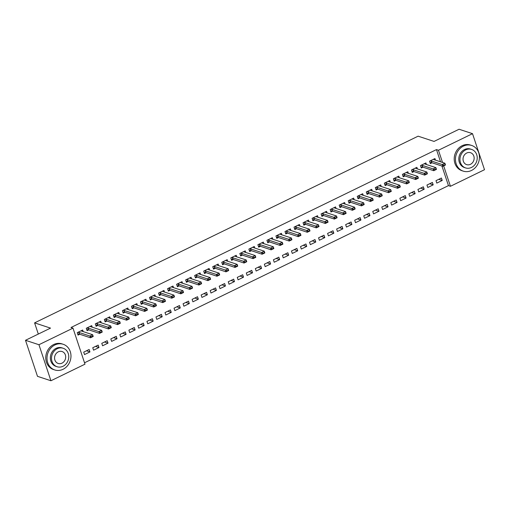<?xml version="1.0" encoding="UTF-8"?>
<svg xmlns="http://www.w3.org/2000/svg" width="510" height="510" viewBox="0 0 510 510"><rect width="100%" height="100%" fill="white"/><g stroke="black" fill="none" stroke-linecap="round" stroke-linejoin="round"><path stroke-width="0.76" d="M84.52 362.782L448.456 185.627L450.445 186.284L443.662 165.877M84.985 364.178L50.93 380.753L38.945 344.722L72.994 328.14L84.985 364.178M38.945 344.722L25.5 340.291L37.485 376.329L50.93 380.753M25.5 340.291L50.522 328.115L34.591 322.868L418.117 136.176L434.048 141.423L459.07 129.247L472.515 133.671L484.5 169.709L450.445 186.284M34.591 322.868L38.314 334.056M98.978 347.539L98.169 345.104L92.75 347.737L93.559 350.172L98.978 347.539L95.51 346.392M92.214 327.203L91.692 325.622L86.273 328.261L87.082 330.697L88.804 329.855M117.045 338.742L116.235 336.307L110.817 338.946L111.626 341.381L117.045 338.742L113.577 337.601M110.281 318.412L109.752 316.831L104.333 319.47L105.143 321.899L106.87 321.064M135.112 329.951L134.302 327.516L128.883 330.155L129.693 332.59L135.112 329.951L131.644 328.81M128.348 309.621L127.819 308.034L122.4 310.673L123.21 313.108L124.937 312.267M153.178 321.153L152.362 318.718L146.944 321.357L147.753 323.793L153.178 321.153L149.71 320.012M146.415 300.823L145.885 299.242L140.467 301.882L141.276 304.317L143.004 303.476M171.239 312.362L170.429 309.927L165.01 312.566L165.82 315.001L171.239 312.362L167.771 311.221M164.475 292.032L163.952 290.451L158.534 293.084L159.343 295.519L161.071 294.678M189.306 303.571L188.496 301.136L183.077 303.769L183.887 306.204L189.306 303.571L185.838 302.424M182.542 283.235L182.019 281.654L176.6 284.293L177.41 286.728L179.131 285.887M207.372 294.774L206.563 292.338L201.144 294.978L201.954 297.413L207.372 294.774L203.904 293.632M200.608 274.444L200.079 272.863L194.661 275.502L195.47 277.931L197.198 277.096M225.439 285.983L224.629 283.547L219.211 286.186L220.02 288.622L225.439 285.983L221.971 284.841M218.675 265.653L218.146 264.065L212.727 266.704L213.537 269.14L215.265 268.298M243.499 277.185L242.69 274.75L237.271 277.389L238.081 279.824L243.499 277.185L240.038 276.044M236.742 256.855L236.213 255.274L230.794 257.913L231.604 260.349L233.331 259.507M261.566 268.394L260.757 265.959L255.338 268.598L256.147 271.033L261.566 268.394L258.098 267.253M254.802 248.064L254.28 246.483L248.861 249.116L249.67 251.551L251.398 250.71M279.633 259.603L278.823 257.167L273.405 259.8L274.214 262.236L279.633 259.603L276.165 258.455M272.869 239.266L272.346 237.685L266.921 240.325L267.737 242.76L269.458 241.918M297.7 250.805L296.89 248.37L291.471 251.009L292.281 253.444L297.7 250.805L294.232 249.664M290.936 230.475L290.407 228.894L284.988 231.534L285.798 233.962L287.525 233.127M315.766 242.014L314.957 239.579L309.532 242.218L310.348 244.653L315.766 242.014L312.298 240.873M309.003 221.684L308.474 220.097L303.055 222.736L303.864 225.171L305.592 224.33M333.827 233.217L333.017 230.781L327.599 233.421L328.408 235.856L333.827 233.217L330.365 232.076M327.069 212.887L326.54 211.306L321.121 213.945L321.931 216.38L323.659 215.539M351.894 224.425L351.084 221.99L345.665 224.629L346.475 227.065L351.894 224.425L348.426 223.284M345.13 204.096L344.607 202.515L339.188 205.147L339.998 207.583L341.725 206.741M369.96 215.634L369.151 213.199L363.732 215.832L364.542 218.267L369.96 215.634L366.492 214.487M363.197 195.298L362.674 193.717L357.249 196.356L358.058 198.792L359.786 197.95M388.027 206.837L387.217 204.402L381.799 207.041L382.608 209.476L388.027 206.837L384.559 205.696M381.263 186.507L380.734 184.926L375.315 187.565L376.125 189.994L377.853 189.159M406.094 198.046L405.284 195.61L399.859 198.25L400.669 200.685L406.094 198.046L402.626 196.905M399.33 177.716L398.801 176.128L393.382 178.768L394.192 181.203L395.919 180.362M424.154 189.248L423.345 186.813L417.926 189.452L418.736 191.887L424.154 189.248L420.693 188.107M417.397 168.918L416.868 167.337L411.449 169.977L412.258 172.412L413.986 171.57M442.221 180.457L441.411 178.022L435.993 180.661L436.802 183.096L442.221 180.457L438.753 179.316M435.457 160.127L434.934 158.546L429.516 161.179L430.325 163.614L432.053 162.773M448.456 185.627L441.934 166.03M440.525 161.797L436.471 149.589L71.005 327.49L72.994 328.14M426.424 164.52L425.901 162.939L420.482 165.578L421.292 168.013L423.019 167.172M433.188 184.856L432.378 182.421L426.959 185.06L427.769 187.489L433.188 184.856L429.72 183.715M408.363 173.317L407.834 171.736L402.415 174.369L403.225 176.804L404.953 175.969M415.127 193.647L414.311 191.212L408.892 193.851L409.702 196.286L415.127 193.647L411.659 192.506M390.297 182.108L389.767 180.527L384.349 183.166L385.158 185.602L386.886 184.76M397.06 202.438L396.251 200.003L390.832 202.642L391.642 205.077L397.06 202.438L393.592 201.297M372.23 190.906L371.701 189.318L366.282 191.958L367.092 194.393L368.819 193.551M378.994 211.236L378.184 208.8L372.765 211.44L373.575 213.875L378.994 211.236L375.526 210.094M354.163 199.697L353.64 198.116L348.222 200.755L349.031 203.19L350.752 202.349M360.927 220.027L360.117 217.591L354.699 220.231L355.508 222.666L360.927 220.027L357.459 218.886M336.096 208.488L335.574 206.907L330.155 209.546L330.964 211.981L332.692 211.14M342.86 228.824L342.051 226.389L336.632 229.028L337.442 231.457L342.86 228.824L339.399 227.683M318.036 217.285L317.507 215.704L312.088 218.337L312.898 220.773L314.625 219.937M324.8 237.615L323.99 235.18L318.565 237.819L319.375 240.255L324.8 237.615L321.332 236.474M299.969 226.077L299.44 224.496L294.021 227.135L294.831 229.57L296.559 228.729M306.733 246.406L305.923 243.971L300.505 246.61L301.314 249.046L306.733 246.406L303.265 245.265M281.902 234.874L281.373 233.287L275.955 235.926L276.764 238.361L278.492 237.52M288.666 255.204L287.857 252.769L282.438 255.408L283.248 257.843L288.666 255.204L285.198 254.063M263.836 243.665L263.313 242.084L257.894 244.723L258.704 247.159L260.431 246.317M270.6 263.995L269.79 261.56L264.371 264.199L265.181 266.634L270.6 263.995L267.132 262.854M245.769 252.456L245.246 250.875L239.827 253.515L240.637 255.95L242.365 255.108M252.533 272.793L251.723 270.357L246.304 272.997L247.114 275.425L252.533 272.793L249.071 271.651M227.709 261.254L227.179 259.673L221.761 262.306L222.57 264.741L224.298 263.906M234.472 281.584L233.663 279.148L228.238 281.788L229.047 284.223L234.472 281.584L231.004 280.443M209.642 270.045L209.113 268.464L203.694 271.103L204.504 273.538L206.231 272.697M216.406 290.375L215.596 287.94L210.177 290.579L210.987 293.014L216.406 290.375L212.938 289.234M191.575 278.842L191.052 277.255L185.627 279.894L186.437 282.33L188.165 281.488M198.339 299.172L197.529 296.737L192.111 299.376L192.92 301.812L198.339 299.172L194.871 298.031M173.508 287.634L172.986 286.053L167.567 288.692L168.376 291.127L170.104 290.286M180.272 307.963L179.463 305.528L174.044 308.167L174.853 310.603L180.272 307.963L176.804 306.822M155.448 296.425L154.919 294.844L149.5 297.483L150.31 299.918L152.037 299.077M162.206 316.761L161.396 314.326L155.977 316.965L156.787 319.394L162.206 316.761L158.744 315.62M137.381 305.222L136.852 303.641L131.433 306.274L132.243 308.709L133.971 307.874M144.145 325.552L143.335 323.117L137.91 325.756L138.726 328.191L144.145 325.552L140.677 324.411M119.314 314.013L118.785 312.432L113.367 315.072L114.176 317.507L115.904 316.665M126.078 334.343L125.269 331.908L119.85 334.547L120.66 336.983L126.078 334.343L122.61 333.202M101.248 322.811L100.725 321.224L95.3 323.863L96.116 326.298L97.837 325.456M108.012 343.141L107.202 340.706L101.783 343.345L102.593 345.78L108.012 343.141L104.544 342M83.181 331.602L82.658 330.021L77.239 332.66L78.049 335.095L79.777 334.254M89.945 351.932L89.135 349.497L83.716 352.136L84.526 354.571L89.945 351.932L86.477 350.791M436.471 149.589L438.46 150.246L472.515 133.671M442.521 162.448L438.46 150.246M433.589 159.196L433.844 159.56A1.084 0.338 -18.4 0 0 433.953 159.63L444.905 163.238L445.485 164.991L442.776 166.305L431.823 162.703A1.084 0.338 -18.4 0 0 431.632 162.671L429.994 162.62M443.859 165.463L445.115 164.507L442.776 166.305L442.195 164.552L431.243 160.95A1.084 0.338 -18.4 0 0 431.046 160.918L430.108 160.892M443.764 165.17L442.195 164.552L444.905 163.238L445.115 164.507M424.556 163.595L424.811 163.952A1.084 0.338 -18.4 0 0 424.919 164.029L435.871 167.631L436.452 169.384L433.742 170.703L422.79 167.095A1.084 0.338 -18.4 0 0 422.599 167.07L421.011 167.019M434.826 169.855L436.082 168.906L433.742 170.703L433.162 168.95L422.21 165.342A1.084 0.338 -18.4 0 0 422.012 165.316L421.081 165.285M434.73 169.562L433.162 168.95L435.871 167.631L436.082 168.906M415.522 167.988L415.777 168.351A1.084 0.338 -18.4 0 0 415.886 168.421L426.838 172.029L427.418 173.782L424.709 175.102L413.757 171.494A1.084 0.338 -18.4 0 0 413.565 171.468L411.978 171.417M425.793 174.254L427.048 173.304L424.709 175.102L424.129 173.349L413.176 169.741A1.084 0.338 -18.4 0 0 412.979 169.715L412.048 169.683M425.697 173.961L424.129 173.349L426.838 172.029L427.048 173.304M463.392 146.115A13.515 11.819 108.2 0 0 455.449 159.254A13.515 11.819 108.2 0 0 463.22 171.13A13.515 11.819 108.2 0 0 471.495 170.467A13.515 11.819 108.2 0 0 479.438 157.335A13.515 11.819 108.2 0 0 471.673 145.458A13.515 11.819 108.2 0 0 463.392 146.115M471.673 145.458L470.424 145.044A13.515 11.819 108.2 0 0 462.149 145.707A13.515 11.819 108.2 0 0 454.206 158.839A13.515 11.819 108.2 0 0 461.971 170.716L463.22 171.13M465.547 167.911L464.4 167.535A9.728 8.511 -71.8 0 1 458.809 158.98A9.728 8.511 -71.8 0 1 464.527 149.526A9.728 8.511 -71.8 0 1 470.488 149.047L471.635 149.43A9.728 8.511 108.2 0 0 465.675 149.902A9.728 8.511 108.2 0 0 459.956 159.362A9.728 8.511 108.2 0 0 465.547 167.911A9.728 8.511 108.2 0 0 471.508 167.433A9.728 8.511 108.2 0 0 477.226 157.979A9.728 8.511 108.2 0 0 471.635 149.43M470.469 164.316A6.273 5.482 108.2 0 0 474.153 158.227A6.273 5.482 108.2 0 0 470.551 152.713A6.273 5.482 108.2 0 0 466.707 153.019A6.273 5.482 108.2 0 0 463.023 159.114A6.273 5.482 108.2 0 0 466.631 164.628A6.273 5.482 108.2 0 0 470.469 164.316M54.933 344.945A13.515 11.819 108.2 0 0 46.99 358.077A13.515 11.819 108.2 0 0 54.761 369.954A13.515 11.819 108.2 0 0 63.036 369.291A13.515 11.819 108.2 0 0 70.979 356.158A13.515 11.819 108.2 0 0 63.214 344.282A13.515 11.819 108.2 0 0 54.933 344.945M63.214 344.282L61.965 343.874A13.515 11.819 108.2 0 0 53.69 344.531A13.515 11.819 108.2 0 0 45.747 357.669A13.515 11.819 108.2 0 0 53.512 369.546L54.761 369.954M57.088 366.735L55.941 366.358A9.728 8.511 -71.8 0 1 50.35 357.81A9.728 8.511 -71.8 0 1 56.068 348.349A9.728 8.511 -71.8 0 1 62.029 347.877L63.176 348.253A9.728 8.511 108.2 0 0 57.216 348.732A9.728 8.511 108.2 0 0 51.497 358.186A9.728 8.511 108.2 0 0 57.088 366.735A9.728 8.511 108.2 0 0 63.049 366.263A9.728 8.511 108.2 0 0 68.767 356.802A9.728 8.511 108.2 0 0 63.176 348.253M62.01 363.145A6.273 5.482 108.2 0 0 65.694 357.051A6.273 5.482 108.2 0 0 62.093 351.537A6.273 5.482 108.2 0 0 58.248 351.843A6.273 5.482 108.2 0 0 54.564 357.937A6.273 5.482 108.2 0 0 58.172 363.451A6.273 5.482 108.2 0 0 62.01 363.145M406.495 172.386L406.744 172.75A1.084 0.338 -18.4 0 0 406.853 172.82L417.805 176.428L418.391 178.181L415.675 179.501L404.723 175.893A1.084 0.338 -18.4 0 0 404.532 175.861L402.945 175.816M416.759 178.653L418.015 177.697L415.675 179.501L415.095 177.748L404.143 174.139A1.084 0.338 -18.4 0 0 403.952 174.108L403.015 174.082M416.664 178.36L415.095 177.748L417.805 176.428L418.015 177.697M397.462 176.785L397.711 177.148A1.084 0.338 -18.4 0 0 397.819 177.219L408.771 180.82L409.358 182.574L406.648 183.893L395.69 180.291A1.084 0.338 -18.4 0 0 395.499 180.259L393.86 180.208M407.726 183.045L408.988 182.095L406.648 183.893L406.062 182.14L395.11 178.538A1.084 0.338 -18.4 0 0 394.918 178.506L393.981 178.474M407.63 182.758L406.062 182.14L408.771 180.82L408.988 182.095M388.429 181.177L388.677 181.541A1.084 0.338 -18.4 0 0 388.786 181.611L399.738 185.219L400.325 186.972L397.615 188.292L386.663 184.684A1.084 0.338 -18.4 0 0 386.465 184.658L384.878 184.607M398.692 187.444L399.955 186.494L397.615 188.292L397.029 186.539L386.076 182.931A1.084 0.338 -18.4 0 0 385.885 182.905L384.948 182.873M398.597 187.151L397.029 186.539L399.738 185.219L399.955 186.494M379.395 185.576L379.644 185.94A1.084 0.338 -18.4 0 0 379.752 186.01L390.705 189.618L391.291 191.371L388.582 192.691L377.63 189.083A1.084 0.338 -18.4 0 0 377.432 189.051L375.793 189M389.659 191.843L390.921 190.887L388.582 192.691L387.995 190.938L377.043 187.329A1.084 0.338 -18.4 0 0 376.852 187.297L375.915 187.272M389.563 191.55L387.995 190.938L390.705 189.618L390.921 190.887M370.362 189.975L370.611 190.338A1.084 0.338 -18.4 0 0 370.719 190.409L381.671 194.01L382.258 195.763L379.548 197.083L368.596 193.481A1.084 0.338 -18.4 0 0 368.398 193.449L366.76 193.398M380.632 196.235L381.888 195.285L379.548 197.083L378.962 195.33L368.01 191.728A1.084 0.338 -18.4 0 0 367.818 191.696L366.881 191.671M380.53 195.948L378.962 195.33L381.671 194.01L381.888 195.285M361.329 194.374L361.577 194.731A1.084 0.338 -18.4 0 0 361.686 194.801L372.644 198.409L373.224 200.162L370.515 201.482L359.563 197.874A1.084 0.338 -18.4 0 0 359.371 197.848L357.733 197.797M371.599 200.634L372.855 199.684L370.515 201.482L369.928 199.729L358.976 196.12A1.084 0.338 -18.4 0 0 358.785 196.095L357.848 196.063M371.497 200.341L369.928 199.729L372.644 198.409L372.855 199.684M352.295 198.766L352.55 199.13A1.084 0.338 -18.4 0 0 352.659 199.2L363.611 202.808L364.191 204.561L361.482 205.881L350.529 202.272A1.084 0.338 -18.4 0 0 350.338 202.24L348.7 202.196M362.565 205.033L363.821 204.083L361.482 205.881L360.901 204.127L349.943 200.519A1.084 0.338 -18.4 0 0 349.752 200.487L348.814 200.462M362.47 204.739L360.901 204.127L363.611 202.808L363.821 204.083M343.262 203.165L343.517 203.528A1.084 0.338 -18.4 0 0 343.625 203.598L354.577 207.207L355.158 208.96L352.448 210.273L341.496 206.671A1.084 0.338 -18.4 0 0 341.305 206.639L339.666 206.588M353.532 209.431L354.788 208.475L352.448 210.273L351.868 208.52L340.916 204.918A1.084 0.338 -18.4 0 0 340.718 204.886L339.781 204.861M353.436 209.138L351.868 208.52L354.577 207.207L354.788 208.475M334.228 207.564L334.483 207.921A1.084 0.338 -18.4 0 0 334.592 207.997L345.544 211.599L346.124 213.352L343.415 214.672L332.463 211.063A1.084 0.338 -18.4 0 0 332.271 211.038L330.633 210.987M344.499 213.824L345.755 212.874L343.415 214.672L342.835 212.919L331.882 209.31A1.084 0.338 -18.4 0 0 331.685 209.285L330.754 209.253M344.403 213.531L342.835 212.919L345.544 211.599L345.755 212.874M325.195 211.956L325.45 212.319A1.084 0.338 -18.4 0 0 325.558 212.389L336.511 215.998L337.091 217.751L334.381 219.07L323.429 215.462A1.084 0.338 -18.4 0 0 323.238 215.437L321.6 215.386M335.465 218.223L336.721 217.273L334.381 219.07L333.801 217.317L322.849 213.709A1.084 0.338 -18.4 0 0 322.651 213.684L321.721 213.652M335.37 217.929L333.801 217.317L336.511 215.998L336.721 217.273M316.168 216.355L316.417 216.718A1.084 0.338 -18.4 0 0 316.525 216.788L327.477 220.397L328.064 222.15L325.348 223.469L314.396 219.861A1.084 0.338 -18.4 0 0 314.205 219.829L312.566 219.778M326.432 222.621L327.688 221.665L325.348 223.469L324.768 221.716L313.816 218.108A1.084 0.338 -18.4 0 0 313.624 218.076L312.687 218.05M326.336 222.328L324.768 221.716L327.477 220.397L327.688 221.665M307.135 220.753L307.383 221.117A1.084 0.338 -18.4 0 0 307.492 221.187L318.444 224.789L319.03 226.542L316.321 227.862L305.362 224.26A1.084 0.338 -18.4 0 0 305.171 224.228L303.533 224.177M317.398 227.014L318.661 226.064L316.321 227.862L315.735 226.108L304.782 222.507A1.084 0.338 -18.4 0 0 304.591 222.475L303.654 222.443M317.303 226.727L315.735 226.108L318.444 224.789L318.661 226.064M298.101 225.146L298.35 225.509A1.084 0.338 -18.4 0 0 298.458 225.579L309.411 229.188L309.997 230.941L307.288 232.26L296.335 228.652A1.084 0.338 -18.4 0 0 296.138 228.627L294.499 228.576M308.365 231.412L309.627 230.463L307.288 232.26L306.701 230.507L295.749 226.899A1.084 0.338 -18.4 0 0 295.558 226.873L294.621 226.842M308.269 231.119L306.701 230.507L309.411 229.188L309.627 230.463M289.068 229.545L289.317 229.908A1.084 0.338 -18.4 0 0 289.425 229.978L300.377 233.586L300.964 235.339L298.254 236.659L287.302 233.051A1.084 0.338 -18.4 0 0 287.104 233.019L285.466 232.968M299.332 235.811L300.594 234.855L298.254 236.659L297.668 234.906L286.716 231.298A1.084 0.338 -18.4 0 0 286.524 231.266L285.587 231.24M299.236 235.518L297.668 234.906L300.377 233.586L300.594 234.855M280.035 233.943L280.283 234.307A1.084 0.338 -18.4 0 0 280.392 234.377L291.35 237.979L291.93 239.732L289.221 241.051L278.269 237.45A1.084 0.338 -18.4 0 0 278.071 237.418L276.439 237.367M290.305 240.204L291.561 239.254L289.221 241.051L288.634 239.298L277.682 235.697A1.084 0.338 -18.4 0 0 277.491 235.665L276.554 235.639M290.203 239.917L288.634 239.298L291.35 237.979L291.561 239.254M271.001 238.342L271.25 238.699A1.084 0.338 -18.4 0 0 271.358 238.769L282.317 242.377L282.897 244.131L280.188 245.45L269.235 241.842A1.084 0.338 -18.4 0 0 269.044 241.816L267.457 241.766M281.271 244.602L282.527 243.652L280.188 245.45L279.608 243.697L268.649 240.089A1.084 0.338 -18.4 0 0 268.458 240.063L267.52 240.031M281.169 244.309L279.608 243.697L282.317 242.377L282.527 243.652M261.968 242.734L262.223 243.098A1.084 0.338 -18.4 0 0 262.331 243.168L273.284 246.776L273.864 248.529L271.154 249.849L260.202 246.241A1.084 0.338 -18.4 0 0 260.011 246.209L258.423 246.164M272.238 249.001L273.494 248.051L271.154 249.849L270.574 248.096L259.622 244.488A1.084 0.338 -18.4 0 0 259.424 244.456L258.487 244.43M272.142 248.708L270.574 248.096L273.284 246.776L273.494 248.051M252.934 247.133L253.19 247.497A1.084 0.338 -18.4 0 0 253.298 247.567L264.25 251.175L264.83 252.928L262.121 254.241L251.169 250.639A1.084 0.338 -18.4 0 0 250.977 250.608L249.339 250.557M263.205 253.4L264.46 252.444L262.121 254.241L261.541 252.488L250.588 248.886A1.084 0.338 -18.4 0 0 250.391 248.855L249.454 248.829M263.109 253.107L261.541 252.488L264.25 251.175L264.46 252.444M243.901 251.532L244.156 251.889A1.084 0.338 -18.4 0 0 244.264 251.965L255.217 255.567L255.797 257.32L253.087 258.64L242.135 255.032A1.084 0.338 -18.4 0 0 241.944 255.006L240.357 254.955M254.171 257.792L255.427 256.842L253.087 258.64L252.507 256.887L241.555 253.279A1.084 0.338 -18.4 0 0 241.357 253.253L240.427 253.221M254.076 257.499L252.507 256.887L255.217 255.567L255.427 256.842M234.868 255.924L235.123 256.288A1.084 0.338 -18.4 0 0 235.231 256.358L246.183 259.966L246.77 261.719L244.054 263.039L233.102 259.431A1.084 0.338 -18.4 0 0 232.911 259.405L231.323 259.354M245.138 262.191L246.394 261.241L244.054 263.039L243.474 261.286L232.522 257.677A1.084 0.338 -18.4 0 0 232.324 257.652L231.393 257.62M245.042 261.898L243.474 261.286L246.183 259.966L246.394 261.241M225.841 260.323L226.089 260.686A1.084 0.338 -18.4 0 0 226.198 260.757L237.15 264.365L237.737 266.118L235.027 267.438L224.069 263.829A1.084 0.338 -18.4 0 0 223.877 263.798L222.239 263.747M236.105 266.59L237.367 265.633L235.027 267.438L234.441 265.684L223.488 262.076A1.084 0.338 -18.4 0 0 223.297 262.044L222.36 262.019M236.009 266.296L234.441 265.684L237.15 264.365L237.367 265.633M216.807 264.722L217.056 265.085A1.084 0.338 -18.4 0 0 217.164 265.155L228.117 268.757L228.703 270.51L225.994 271.83L215.041 268.228A1.084 0.338 -18.4 0 0 214.844 268.196L213.205 268.145M227.071 270.982L228.333 270.032L225.994 271.83L225.407 270.077L214.455 266.475A1.084 0.338 -18.4 0 0 214.264 266.443L213.327 266.411M226.976 270.695L225.407 270.077L228.117 268.757L228.333 270.032M207.774 269.114L208.023 269.478A1.084 0.338 -18.4 0 0 208.131 269.548L219.083 273.156L219.67 274.909L216.96 276.229L206.008 272.62A1.084 0.338 -18.4 0 0 205.81 272.595L204.172 272.544M218.038 275.381L219.3 274.431L216.96 276.229L216.374 274.476L205.422 270.867A1.084 0.338 -18.4 0 0 205.23 270.842L204.293 270.81M217.942 275.088L216.374 274.476L219.083 273.156L219.3 274.431M198.741 273.513L198.989 273.876A1.084 0.338 -18.4 0 0 199.098 273.947L210.05 277.555L210.636 279.308L207.927 280.627L196.975 277.019A1.084 0.338 -18.4 0 0 196.777 276.987L195.139 276.936M209.011 279.78L210.267 278.823L207.927 280.627L207.34 278.874L196.388 275.266A1.084 0.338 -18.4 0 0 196.197 275.234L195.26 275.209M208.909 279.486L207.34 278.874L210.05 277.555L210.267 278.823M189.707 277.912L189.956 278.275A1.084 0.338 -18.4 0 0 190.064 278.345L201.023 281.947L201.603 283.7L198.894 285.02L187.941 281.418A1.084 0.338 -18.4 0 0 187.744 281.386L186.112 281.335M199.977 284.172L201.233 283.222L198.894 285.02L198.307 283.267L187.355 279.665A1.084 0.338 -18.4 0 0 187.164 279.633L186.226 279.608M199.875 283.885L198.307 283.267L201.023 281.947L201.233 283.222M180.674 282.31L180.929 282.667A1.084 0.338 -18.4 0 0 181.037 282.738L191.989 286.346L192.57 288.099L189.86 289.419L178.908 285.81A1.084 0.338 -18.4 0 0 178.717 285.785L177.078 285.734M190.944 288.571L192.2 287.621L189.86 289.419L189.28 287.666L178.322 284.057A1.084 0.338 -18.4 0 0 178.13 284.032L177.193 284M190.842 288.277L189.28 287.666L191.989 286.346L192.2 287.621M171.641 286.703L171.895 287.066A1.084 0.338 -18.4 0 0 172.004 287.136L182.956 290.745L183.536 292.498L180.827 293.817L169.875 290.209A1.084 0.338 -18.4 0 0 169.683 290.177L168.045 290.133M181.911 292.969L183.166 292.02L180.827 293.817L180.247 292.064L169.294 288.456A1.084 0.338 -18.4 0 0 169.097 288.424L168.16 288.399M181.815 292.676L180.247 292.064L182.956 290.745L183.166 292.02M162.607 291.102L162.862 291.465A1.084 0.338 -18.4 0 0 162.97 291.535L173.923 295.143L174.503 296.897L171.793 298.21L160.841 294.608A1.084 0.338 -18.4 0 0 160.65 294.576L159.012 294.525M172.877 297.368L174.133 296.412L171.793 298.21L171.213 296.457L160.261 292.855A1.084 0.338 -18.4 0 0 160.064 292.823L159.133 292.797M172.782 297.075L171.213 296.457L173.923 295.143L174.133 296.412M153.574 295.5L153.829 295.857A1.084 0.338 -18.4 0 0 153.937 295.934L164.889 299.536L165.469 301.289L162.76 302.608L151.808 299A1.084 0.338 -18.4 0 0 151.617 298.975L149.978 298.924M163.844 301.761L165.1 300.811L162.76 302.608L162.18 300.855L151.228 297.247A1.084 0.338 -18.4 0 0 151.03 297.222L150.099 297.19M163.748 301.467L162.18 300.855L164.889 299.536L165.1 300.811M144.547 299.893L144.795 300.256A1.084 0.338 -18.4 0 0 144.904 300.326L155.856 303.934L156.442 305.688L153.727 307.007L142.774 303.399A1.084 0.338 -18.4 0 0 142.583 303.373L140.945 303.322M154.81 306.159L156.066 305.209L153.727 307.007L153.147 305.254L142.194 301.646A1.084 0.338 -18.4 0 0 142.003 301.62L141.066 301.588M154.715 305.866L153.147 305.254L155.856 303.934L156.066 305.209M135.513 304.291L135.762 304.655A1.084 0.338 -18.4 0 0 135.87 304.725L146.823 308.333L147.409 310.086L144.7 311.406L133.741 307.798A1.084 0.338 -18.4 0 0 133.55 307.766L131.911 307.715M145.777 310.558L147.039 309.602L144.7 311.406L144.113 309.653L133.161 306.045A1.084 0.338 -18.4 0 0 132.97 306.013L132.033 305.987M145.681 310.265L144.113 309.653L146.823 308.333L147.039 309.602M126.48 308.69L126.729 309.054A1.084 0.338 -18.4 0 0 126.837 309.124L137.789 312.726L138.376 314.479L135.666 315.798L124.714 312.197A1.084 0.338 -18.4 0 0 124.516 312.165L122.878 312.114M136.744 314.95L138.006 314.001L135.666 315.798L135.08 314.045L124.128 310.443A1.084 0.338 -18.4 0 0 123.936 310.411L122.999 310.38M136.648 314.664L135.08 314.045L137.789 312.726L138.006 314.001M117.447 313.083L117.695 313.446A1.084 0.338 -18.4 0 0 117.804 313.516L128.756 317.124L129.342 318.877L126.633 320.197L115.681 316.589A1.084 0.338 -18.4 0 0 115.483 316.563L113.896 316.512M127.71 319.349L128.973 318.399L126.633 320.197L126.046 318.444L115.094 314.836A1.084 0.338 -18.4 0 0 114.903 314.81L113.966 314.778M127.615 319.056L126.046 318.444L128.756 317.124L128.973 318.399M108.413 317.481L108.662 317.845A1.084 0.338 -18.4 0 0 108.77 317.915L119.722 321.523L120.309 323.276L117.6 324.596L106.647 320.988A1.084 0.338 -18.4 0 0 106.45 320.956L104.818 320.905M118.683 323.748L119.939 322.792L117.6 324.596L117.013 322.843L106.061 319.234A1.084 0.338 -18.4 0 0 105.87 319.203L104.932 319.177M118.581 323.455L117.013 322.843L119.722 321.523L119.939 322.792M99.38 321.88L99.628 322.243A1.084 0.338 -18.4 0 0 99.737 322.314L110.695 325.916L111.276 327.669L108.566 328.988L97.614 325.386A1.084 0.338 -18.4 0 0 97.423 325.354L95.835 325.303M109.65 328.14L110.906 327.19L108.566 328.988L107.986 327.235L97.027 323.633A1.084 0.338 -18.4 0 0 96.836 323.601L95.899 323.576M109.548 327.853L107.986 327.235L110.695 325.916L110.906 327.19M90.346 326.279L90.602 326.636A1.084 0.338 -18.4 0 0 90.71 326.706L101.662 330.314L102.242 332.067L99.533 333.387L88.581 329.779A1.084 0.338 -18.4 0 0 88.389 329.753L86.802 329.702M100.617 332.539L101.873 331.589L99.533 333.387L98.953 331.634L87.994 328.026A1.084 0.338 -18.4 0 0 87.803 328L86.866 327.968M100.521 332.246L98.953 331.634L101.662 330.314L101.873 331.589M81.313 330.671L81.568 331.035A1.084 0.338 -18.4 0 0 81.676 331.105L92.629 334.713L93.209 336.466L90.499 337.786L79.547 334.178A1.084 0.338 -18.4 0 0 79.356 334.146L77.769 334.101M91.583 336.938L92.839 335.988L90.499 337.786L89.919 336.033L78.967 332.424A1.084 0.338 -18.4 0 0 78.769 332.392L77.832 332.367M91.488 336.645L89.919 336.033L92.629 334.713L92.839 335.988M431.046 160.918L431.632 162.671M431.243 160.95L431.823 162.703M422.012 165.316L422.599 167.07M422.21 165.342L422.79 167.095M412.979 169.715L413.565 171.468M413.176 169.741L413.757 171.494M403.952 174.108L404.532 175.861M404.143 174.139L404.723 175.893M394.918 178.506L395.499 180.259M395.11 178.538L395.69 180.291M385.885 182.905L386.465 184.658M386.076 182.931L386.663 184.684M376.852 187.297L377.432 189.051M377.043 187.329L377.63 189.083M367.818 191.696L368.398 193.449M368.01 191.728L368.596 193.481M358.785 196.095L359.371 197.848M358.976 196.12L359.563 197.874M349.752 200.487L350.338 202.24M349.943 200.519L350.529 202.272M340.718 204.886L341.305 206.639M340.916 204.918L341.496 206.671M331.685 209.285L332.271 211.038M331.882 209.31L332.463 211.063M322.651 213.684L323.238 215.437M322.849 213.709L323.429 215.462M313.624 218.076L314.205 219.829M313.816 218.108L314.396 219.861M304.591 222.475L305.171 224.228M304.782 222.507L305.362 224.26M295.558 226.873L296.138 228.627M295.749 226.899L296.335 228.652M286.524 231.266L287.104 233.019M286.716 231.298L287.302 233.051M277.491 235.665L278.071 237.418M277.682 235.697L278.269 237.45M268.458 240.063L269.044 241.816M268.649 240.089L269.235 241.842M259.424 244.456L260.011 246.209M259.622 244.488L260.202 246.241M250.391 248.855L250.977 250.608M250.588 248.886L251.169 250.639M241.357 253.253L241.944 255.006M241.555 253.279L242.135 255.032M232.324 257.652L232.911 259.405M232.522 257.677L233.102 259.431M223.297 262.044L223.877 263.798M223.488 262.076L224.069 263.829M214.264 266.443L214.844 268.196M214.455 266.475L215.041 268.228M205.23 270.842L205.81 272.595M205.422 270.867L206.008 272.62M196.197 275.234L196.777 276.987M196.388 275.266L196.975 277.019M187.164 279.633L187.744 281.386M187.355 279.665L187.941 281.418M178.13 284.032L178.717 285.785M178.322 284.057L178.908 285.81M169.097 288.424L169.683 290.177M169.294 288.456L169.875 290.209M160.064 292.823L160.65 294.576M160.261 292.855L160.841 294.608M151.03 297.222L151.617 298.975M151.228 297.247L151.808 299M142.003 301.62L142.583 303.373M142.194 301.646L142.774 303.399M132.97 306.013L133.55 307.766M133.161 306.045L133.741 307.798M123.936 310.411L124.516 312.165M124.128 310.443L124.714 312.197M114.903 314.81L115.483 316.563M115.094 314.836L115.681 316.589M105.87 319.203L106.45 320.956M106.061 319.234L106.647 320.988M96.836 323.601L97.423 325.354M97.027 323.633L97.614 325.386M87.803 328L88.389 329.753M87.994 328.026L88.581 329.779M78.769 332.392L79.356 334.146M78.967 332.424L79.547 334.178"/></g></svg>
